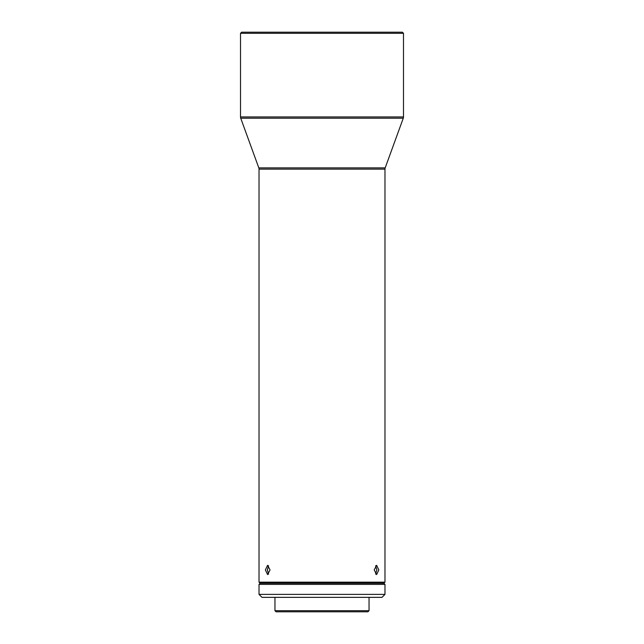 <?xml version="1.0" encoding="UTF-8"?>
<svg xmlns="http://www.w3.org/2000/svg" width="644" height="644" viewBox="0 0 644 644"><rect width="100%" height="100%" fill="white"/><g stroke="black" fill="none" stroke-linecap="round" stroke-linejoin="round"><path stroke-width="0.97" d="M241.621 32.2L402.379 32.2L403.49 33.311L240.51 33.311L241.621 32.2M240.51 33.311L240.51 116.942L403.49 116.942L403.49 33.311M240.51 116.942A3.703 3.703 0 0 0 240.727 118.206L258.808 167.867A3.703 3.703 0 0 1 259.025 169.131L259.025 582.168L384.975 582.168L384.975 169.131L259.025 169.131M403.49 116.942A3.703 3.703 0 0 1 403.273 118.206L240.727 118.206M258.808 167.867L385.192 167.867L403.273 118.206M385.192 167.867A3.703 3.703 0 0 0 384.975 169.131M374.196 569.94L376.643 565.311L378.801 569.94L376.643 574.569L374.196 569.94M384.975 582.168L384.235 582.909L259.765 582.909L259.025 582.168M268.572 565.738L267.349 569.94L268.572 574.15M270.053 569.94L267.574 574.569L265.392 569.94L267.574 565.311L270.053 569.94M375.637 574.134L376.837 569.94L375.637 565.754M259.025 584.39L260.136 583.279L383.864 583.279L384.975 584.39L259.025 584.39L259.025 594.388L384.975 594.388L384.975 584.39M384.975 594.388L382.005 597.35L261.995 597.35L259.025 594.388M367.933 611.8L276.067 611.8L274.956 610.689L369.044 610.689L367.933 611.8M369.044 597.35L369.044 610.689M274.956 597.35L274.956 610.689"/></g></svg>
